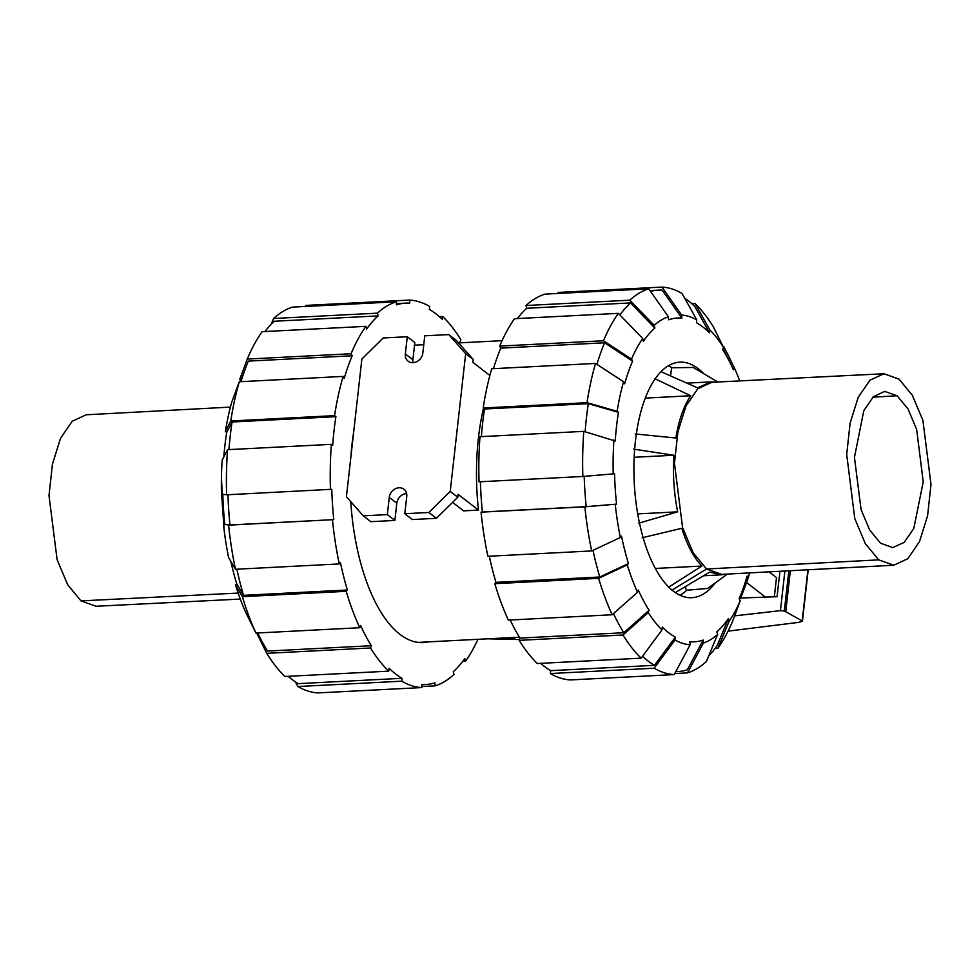 <?xml version="1.0" encoding="UTF-8"?>
<svg xmlns="http://www.w3.org/2000/svg" width="980" height="980" viewBox="0 0 980 980"><rect width="100%" height="100%" fill="white"/><g stroke="black" fill="none" stroke-linecap="round" stroke-linejoin="round"><path stroke-width="1.47" d="M746.527 582.524L765.441 597.114M769.067 571.855L776.503 577.588L774.347 596.796M779.933 571.279L777.079 596.698L740.782 598.021M734.62 615.857L780.435 610.663L784.319 610.944L802.461 621.087L799.019 622.337L728.079 631.132M784.882 571.009L780.435 610.663M807.924 569.784L802.216 620.683M790.358 570.715L785.764 611.594M519.437 639.524L487.771 638.813M230.41 407.104L86.191 414.785L72.201 421.265L60.478 438.44L52.418 464.238L49 495.574L57.097 559.641L67.657 584.705L81.009 600.887L96.04 606.253L240.284 599.086M221.419 477.615L224.114 529.874M221.407 490.907L223.734 524.41M880.579 543.226L869.689 530.033L861.077 509.612L854.45 457.415L863.76 410.804L873.303 396.753L884.695 391.388L897.117 395.749L908.044 408.979L916.655 429.485L923.234 481.854L913.801 528.465L904.185 542.405L892.731 547.6L880.579 543.226M898.991 379.113L912.343 395.295L922.903 420.359L931 484.426L927.582 515.762L919.522 541.56L907.798 558.723L893.809 565.215L878.705 559.862L865.34 543.667L854.781 518.579L846.696 454.475L850.126 423.127L858.198 397.341L869.946 380.203L883.96 373.748L898.991 379.113M893.809 565.215L721.709 574.378L706.568 569L693.154 552.757L682.57 527.583L674.461 463.271L677.903 431.837L686 405.965L697.785 388.766L711.835 382.298L883.96 373.748M668.458 587.265L701.95 566.048C693.754 557.681 687.041 545.088 681.823 528.269L642.096 537.775M703.444 373.527L717.801 382.004L693.117 367.439L671.643 367.77L670.516 375.904M660.74 371.591L697.576 387.847L711.064 381.882L715.216 382.139M635.224 433.932L675.845 438.023C678.785 420.163 683.721 406.063 690.68 395.761L654.652 378.574M638.421 523.271L677.658 511.842C673.946 493.283 672.697 474.418 673.922 455.235L633.521 449.134M725.09 574.194L720.986 574.868L709.753 572.075L675.355 592.582M685.339 586.64L686.355 590.279L707.732 588.429L727.417 574.072M701.95 566.048L655.424 568.449M690.68 395.761L645.269 398.088M673.922 455.235L634.17 457.28M677.658 511.842L637.76 513.888M353.658 432.229A148.96 65.268 87.1 0 0 351.979 444.663A148.96 65.268 87.1 0 0 350.828 457.488M350.767 501.674A148.96 65.268 87.1 0 0 423.348 642.586A148.96 65.268 87.1 0 0 428.419 641.863M223.783 456.999A162.117 71.038 87.1 0 1 224.788 446.574A162.117 71.038 87.1 0 1 226.699 432.462L232.076 421.988L335.883 416.659A190.953 83.668 87.1 0 0 334.021 430.796A190.953 83.668 87.1 0 0 332.673 445.349L331.363 444.344L227.556 449.673L222.178 460.147A165.167 72.373 87.1 0 0 221.48 494.091L226.625 494.802L331.767 489.29A190.953 83.668 87.1 0 0 333.776 519.633L229.969 524.974L224.824 524.276A162.117 71.038 87.1 0 1 222.815 494.275M232.076 421.988A190.953 83.668 87.1 0 0 230.214 436.137A190.953 83.668 87.1 0 0 228.94 449.612M288.194 676.323A190.953 83.668 87.1 0 0 298.263 683.648L402.07 678.307L401.751 681.186L297.945 686.527L295.299 681.798M259.406 636.4L257.716 632.982A190.953 83.668 87.1 0 0 259.406 636.4A190.953 83.668 87.1 0 0 267.528 651.063L371.334 645.722L370.538 647.988A194.003 85.003 87.1 0 0 388.729 671.153L389.06 668.274A190.953 83.668 87.1 0 0 402.07 678.307M305.197 306.471L305.748 305.417L409.567 300.076L409.763 303.126A190.953 83.668 87.1 0 0 405.892 303.114A190.953 83.668 87.1 0 0 396.508 304.829L396.312 301.779L292.493 307.12A194.003 85.003 87.1 0 0 273.591 318.5L377.41 313.159L378.096 315.903L274.29 321.244A190.953 83.668 87.1 0 0 264.943 331.534M236.878 569.196A190.953 83.668 87.1 0 0 243.542 595.338L236.707 583.713A162.117 71.038 87.1 0 1 230.876 561.466M240.737 381.061L239.769 379.26L247.266 359.072L351.073 353.743L352.163 355.777L248.344 361.106A190.953 83.668 87.1 0 0 245.613 368.027A190.953 83.668 87.1 0 0 241.019 381.649M227.96 494.729A190.953 83.668 87.1 0 0 229.969 524.974M297.945 686.527A194.003 85.003 87.1 0 0 318.01 692.909L421.829 687.568L421.621 684.518A190.953 83.668 87.1 0 0 425.504 684.53A190.953 83.668 87.1 0 0 434.875 682.815L435.083 685.865A194.003 85.003 87.1 0 0 453.985 674.485L453.287 671.741A190.953 83.668 87.1 0 0 464.765 658.548L465.463 661.304L462.634 661.451M460.6 342.816A190.953 83.668 87.1 0 0 460.049 341.922L460.845 339.656A194.003 85.003 87.1 0 0 442.654 316.491L442.335 319.37A190.953 83.668 87.1 0 0 429.314 309.337L429.644 306.458A194.003 85.003 87.1 0 0 409.567 300.076M333.776 519.633L228.634 525.145A194.003 85.003 87.1 0 0 235.47 569.27L339.276 563.929L340.428 562.606A190.953 83.668 87.1 0 0 347.349 589.997L346.197 591.32L242.391 596.661L235.555 585.036A165.167 72.373 87.1 0 0 245.747 612.427L255.939 633.068L359.746 627.727L360.542 625.461A190.953 83.668 87.1 0 0 371.334 645.722M378.096 315.903A190.953 83.668 87.1 0 0 366.618 329.096L365.92 326.34A194.003 85.003 87.1 0 0 351.073 353.743M347.349 589.997L243.542 595.338M352.163 355.777A190.953 83.668 87.1 0 0 344.201 378.439L343.123 376.406L239.316 381.747L231.819 401.923A165.167 72.373 87.1 0 0 225.388 431.445L230.778 420.984L334.584 415.643L335.883 416.659M439.395 316.663L442.654 316.491M396.312 301.779A194.003 85.003 87.1 0 0 377.41 313.159M271.215 324.233L273.591 318.5M365.92 326.34L262.113 331.681A194.003 85.003 87.1 0 0 247.266 359.072M239.316 381.747A194.003 85.003 87.1 0 0 230.778 420.984M343.123 376.406A194.003 85.003 87.1 0 0 334.584 415.643M226.699 432.462L225.388 431.445M228.634 525.145L224.824 524.276M332.453 519.804A194.003 85.003 87.1 0 0 339.276 563.929M223.489 524.447A165.167 72.373 87.1 0 0 228.622 557.645L235.47 569.27M235.555 585.036L236.707 583.713M242.391 596.661A194.003 85.003 87.1 0 0 255.939 633.068M346.197 591.32A194.003 85.003 87.1 0 0 359.746 627.727M370.538 647.988L266.732 653.329A194.003 85.003 87.1 0 0 284.923 676.482L388.729 671.153M266.732 653.329L256.539 632.688M401.751 681.186A194.003 85.003 87.1 0 0 421.829 687.568M435.083 685.865L421.755 686.551M465.463 661.304A194.003 85.003 87.1 0 0 477.946 639.315M227.556 449.673A194.003 85.003 87.1 0 0 226.625 494.802M331.363 444.344A194.003 85.003 87.1 0 0 330.444 489.461M481.364 436.627A190.953 83.668 -92.9 0 1 482.626 423.152A190.953 83.668 -92.9 0 1 484.5 409.015L588.306 403.674L618.441 412.31A162.117 71.038 -92.9 0 0 616.53 426.423A162.117 71.038 -92.9 0 0 615.232 441L583.786 431.359L479.98 436.7A194.003 85.003 -92.9 0 0 479.049 481.817L582.855 476.476L614.558 473.769A162.117 71.038 -92.9 0 0 616.567 504.124L586.199 506.66A190.953 83.668 -92.9 0 1 584.19 476.366M585.134 431.739A190.953 83.668 -92.9 0 1 586.444 417.823A190.953 83.668 -92.9 0 1 588.306 403.674M715.204 582.977A117.919 51.671 -92.9 0 1 691.929 597.69A117.919 51.671 -92.9 0 1 635.432 441.012A117.919 51.671 -92.9 0 1 679.814 362.159A117.919 51.671 -92.9 0 1 703.922 373.821M672.011 367.757A117.919 51.671 87.1 0 0 668.36 365.773M680.169 595.264A117.919 51.671 87.1 0 0 686.649 590.254M749.59 572.896A165.167 72.373 -92.9 0 1 748.181 578.077L747.103 576.044A162.117 71.038 -92.9 0 1 742.142 591.259A162.117 71.038 -92.9 0 1 739.141 598.707L740.231 600.74A165.167 72.373 -92.9 0 1 729.059 621.357L717.887 648.319L715.057 648.466M717.568 634.55A165.167 72.373 -92.9 0 1 703.346 643.101L687.507 672.88A194.003 85.003 -92.9 0 0 706.409 661.5L717.568 634.55L716.882 631.794A162.117 71.038 -92.9 0 0 728.361 618.613L717.189 645.575A190.953 83.668 -92.9 0 1 708.785 655.767M642.537 656.294A190.953 83.668 -92.9 0 0 654.493 665.334L675.306 637.135L674.987 640.014L654.175 668.213L550.356 673.542A194.003 85.003 -92.9 0 0 570.434 679.924L674.252 674.583L690.092 644.803L689.895 641.753A162.117 71.038 -92.9 0 0 703.15 640.062L687.298 669.842A190.953 83.668 -92.9 0 1 677.927 671.545A190.953 83.668 -92.9 0 1 675.845 671.594M691.807 303.678L695.077 303.518L709.777 329.88A165.167 72.373 -92.9 0 1 723.461 347.312L722.664 349.591A162.117 71.038 -92.9 0 1 730.418 363.409A162.117 71.038 -92.9 0 1 733.457 369.84L734.253 367.574A165.167 72.373 -92.9 0 1 739.716 380.914M675.306 637.135A162.117 71.038 -92.9 0 1 662.296 627.09L661.966 629.969A165.167 72.373 -92.9 0 1 648.282 612.549L622.962 635.003L519.155 640.344L519.951 638.078A190.953 83.668 -92.9 0 1 510.176 619.997M684.702 298.202A190.953 83.668 -92.9 0 1 694.759 306.397L709.447 332.771A162.117 71.038 -92.9 0 0 696.437 322.726L696.755 319.848L682.056 293.473A194.003 85.003 -92.9 0 0 661.99 287.091L681.651 315.046A165.167 72.373 -92.9 0 1 696.755 319.848M612.169 614.754A194.003 85.003 -92.9 0 1 598.621 578.335L494.814 583.676A194.003 85.003 -92.9 0 0 508.363 620.095L612.169 614.754L637.49 592.288L638.286 590.009A162.117 71.038 -92.9 0 0 649.079 610.271L623.758 632.737A190.953 83.668 -92.9 0 1 613.48 613.59M650.536 291.366A190.953 83.668 -92.9 0 1 658.303 290.141A190.953 83.668 -92.9 0 1 662.186 290.141L681.847 318.096A162.117 71.038 -92.9 0 0 668.593 319.799L668.397 316.748L648.723 288.794L544.917 294.135A194.003 85.003 -92.9 0 0 526.015 305.515L629.822 300.174L654.175 325.311L654.861 328.055L630.52 302.918A190.953 83.668 -92.9 0 0 619.887 314.948M616.567 504.124L584.864 506.832L481.058 512.16A194.003 85.003 -92.9 0 0 487.881 556.285L591.7 550.944L620.365 537.493L621.528 536.17A162.117 71.038 -92.9 0 0 628.45 563.561L599.772 577.012A190.953 83.668 -92.9 0 1 592.998 550.344M493.442 368.676A190.953 83.668 -92.9 0 1 500.768 348.133L499.69 346.099L603.496 340.758L631.512 359.109A165.167 72.373 -92.9 0 1 642.696 338.492L643.382 341.248A162.117 71.038 -92.9 0 1 654.861 328.055M484.5 409.015L483.189 407.999L587.008 402.67L617.143 411.306A165.167 72.373 -92.9 0 1 623.562 381.771L624.652 383.805A162.117 71.038 -92.9 0 1 632.602 361.142L604.574 342.792A190.953 83.668 -92.9 0 0 596.955 364.34M654.493 665.334L550.687 670.663A190.953 83.668 -92.9 0 1 540.605 663.338M623.758 632.737L519.951 638.078M599.772 577.012L495.966 582.353A190.953 83.668 -92.9 0 1 489.302 556.211M517.366 318.549A190.953 83.668 -92.9 0 1 526.713 308.259L630.52 302.918M586.199 506.66L482.393 511.989A190.953 83.668 -92.9 0 1 480.384 481.744M500.768 348.133L604.574 342.792M748.181 578.077L740.684 598.253L739.496 598.315M717.887 648.319A194.003 85.003 -92.9 0 0 732.734 620.928L740.231 600.74M728.361 618.613L729.059 621.357M687.507 672.88L674.804 673.53M703.15 640.062L703.346 643.101M550.356 673.542L550.687 670.663M674.252 674.583A194.003 85.003 -92.9 0 1 654.175 668.213M690.092 644.803A165.167 72.373 -92.9 0 1 674.987 640.014M519.155 640.344A194.003 85.003 -92.9 0 0 537.346 663.509L641.153 658.168L661.966 629.969M641.153 658.168A194.003 85.003 -92.9 0 1 622.962 635.003M649.079 610.271L648.282 612.549M637.49 592.288A165.167 72.373 -92.9 0 1 627.298 564.884L598.621 578.335M494.814 583.676L495.966 582.353M628.45 563.561L627.298 564.884M481.058 512.16L482.393 511.989M591.7 550.944A194.003 85.003 -92.9 0 1 584.864 506.832M620.365 537.493A165.167 72.373 -92.9 0 1 615.232 504.296M582.855 476.476A194.003 85.003 -92.9 0 1 583.786 431.359M613.223 473.94A165.167 72.373 -92.9 0 1 613.921 439.996M631.512 359.109L632.602 361.142M603.496 340.758A194.003 85.003 -92.9 0 1 618.343 313.355L514.537 318.696A194.003 85.003 -92.9 0 0 499.69 346.099M642.696 338.492L618.343 313.355M526.713 308.259L526.015 305.515M629.822 300.174A194.003 85.003 -92.9 0 1 648.723 288.794M654.175 325.311A165.167 72.373 -92.9 0 1 668.397 316.748M558.245 293.449L558.171 292.432L661.99 287.091M681.651 315.046L681.847 318.096M709.777 329.88L709.447 332.771M723.461 347.312L713.269 326.671A194.003 85.003 -92.9 0 0 695.077 303.518M723.301 346.969L724.061 346.932L734.253 367.574M617.143 411.306L618.441 412.31M623.562 381.771L595.546 363.421L491.727 368.762A194.003 85.003 -92.9 0 0 483.189 407.999M587.008 402.67A194.003 85.003 -92.9 0 1 595.546 363.421M452.576 502.36L463.589 510.862L478.485 510.09A148.507 65.072 -92.9 0 1 478.387 438.317A148.507 65.072 -92.9 0 1 483.507 408.244M478.485 510.09L458.101 494.373L457.783 497.24L450.224 491.409L465.672 353.694L473.23 359.513L456.362 340.415L448.803 334.596L424.769 335.822L422.833 353.045A9.739 8.195 127.7 0 1 417.162 361.461A9.739 8.195 127.7 0 1 408.146 361.204A9.739 8.195 127.7 0 1 405.353 353.939L407.288 336.728L414.834 342.547L412.899 359.77A9.739 8.195 127.7 0 0 413.033 362.674M489.865 375.475L472.899 362.38L473.23 359.513M516.325 637.343A17.346 14.602 127.7 0 1 507.885 637.784M407.288 336.728L383.241 337.965L361.865 359.035L346.418 496.75L363.286 515.848L387.333 514.61L389.256 497.399A9.739 8.195 127.7 0 1 394.94 488.983A9.739 8.195 127.7 0 1 403.956 489.241A9.739 8.195 127.7 0 1 406.749 496.505L404.813 513.716L412.36 519.547L436.406 518.31L457.783 497.24M363.286 515.848L370.832 521.679L394.879 520.441L396.814 503.23A9.739 8.195 127.7 0 1 406.614 493.589M465.672 353.694L448.803 334.596M387.333 514.61L394.879 520.441M404.813 513.716L428.848 512.479L436.406 518.31M428.848 512.479L450.224 491.409M788.827 570.801L784.319 610.944M238.152 593.072L81.009 600.887M897.117 395.749L872.837 397.194M878.705 559.862L706.568 569L671.876 590.181M405.353 353.939L412.899 359.77M389.256 497.399L396.814 503.23M808.206 569.772L802.461 621.087M686.894 383.131L711.064 381.882M703.579 575.762L720.986 574.868M240.504 381.685L245.613 368.027M421.633 684.726L425.504 684.53M396.422 303.604L405.892 303.114M742.142 591.259L739.263 598.939M730.418 363.409L723.032 348.525M677.927 671.545L675.808 671.655M658.303 290.141L649.973 290.57M502.054 340.685L458.567 342.914M423.764 344.703L414.54 345.18M519.4 637.184L418.227 642.39"/></g></svg>

